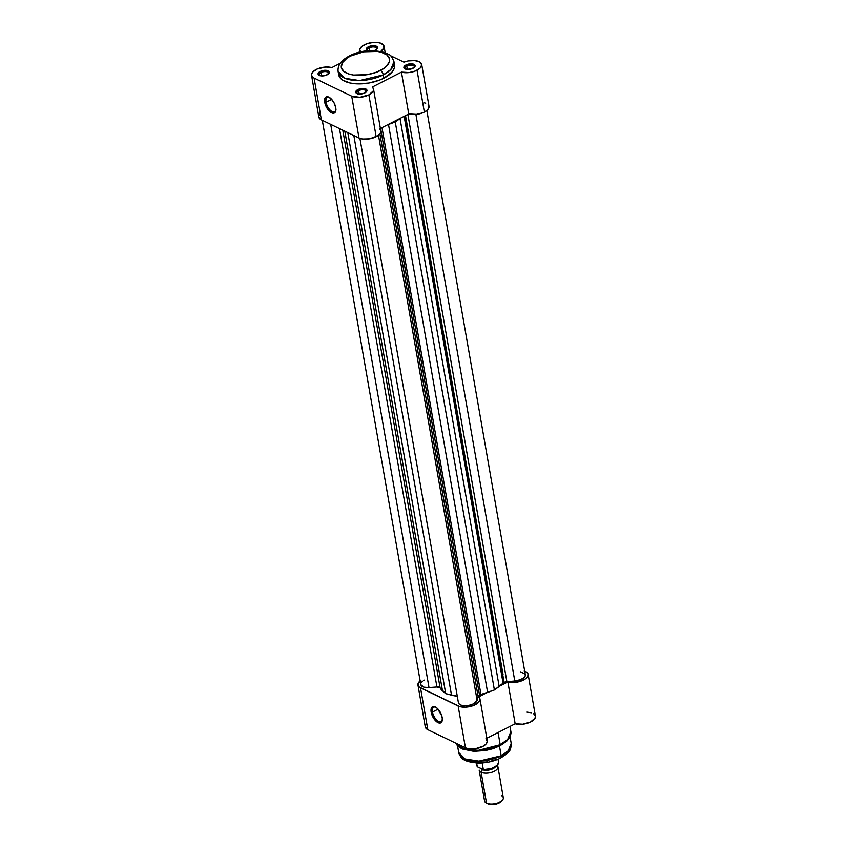 <?xml version="1.0" encoding="UTF-8"?>
<svg xmlns="http://www.w3.org/2000/svg" width="847" height="847" viewBox="0 0 847 847"><rect width="100%" height="100%" fill="white"/><g stroke="black" fill="none" stroke-linecap="round" stroke-linejoin="round"><path stroke-width="1.27" d="M320.971 72.546A4.754 2.245 -9.9 0 0 319.721 75.574A4.754 2.245 170.1 0 1 319.181 74.758A4.754 2.245 170.1 0 1 320.971 72.546L321.553 75.912L320.971 72.546A4.754 2.245 170.1 0 1 325.746 71.603A4.754 2.245 170.1 0 1 328.551 73.117A4.754 2.245 170.1 0 1 328.308 74.07A4.754 2.245 -9.9 0 0 326.593 71.72A4.754 2.245 -9.9 0 0 320.971 72.546L320.24 71.434L320.971 72.546M327.196 74.78A5.707 2.689 170.1 0 1 319.213 75.351A5.707 2.689 170.1 0 1 320.24 71.434L318.091 74.07L320.939 75.849L326.254 75.192L329.314 72.683L328.752 71.201L326.497 70.365L320.24 71.434A5.707 2.689 170.1 0 1 327.334 70.534A5.707 2.689 170.1 0 1 328.721 73.689A5.707 2.689 170.1 0 1 327.196 74.78M369.133 47.898A4.754 2.245 -9.9 0 0 367.767 50.831A4.754 2.245 170.1 0 1 367.344 50.111A4.754 2.245 170.1 0 1 369.133 47.898L369.62 50.693L369.133 47.898A4.754 2.245 170.1 0 1 373.919 46.966A4.754 2.245 170.1 0 1 376.714 48.48A4.754 2.245 170.1 0 1 376.481 49.433A4.754 2.245 -9.9 0 0 374.755 47.083A4.754 2.245 -9.9 0 0 369.133 47.898L368.413 46.797L369.133 47.898M373.389 50.884L375.359 50.142A5.707 2.689 170.1 0 1 374.215 50.629M367.662 50.841A5.707 2.689 170.1 0 1 367.376 50.714A5.707 2.689 170.1 0 1 368.413 46.797L366.253 49.433L368.201 51.032M358.599 90.682A4.754 2.245 -9.9 0 0 357.36 93.71A4.754 2.245 170.1 0 1 356.809 92.895A4.754 2.245 170.1 0 1 358.599 90.682L359.192 94.059L358.599 90.682A4.754 2.245 170.1 0 1 363.384 89.75A4.754 2.245 170.1 0 1 366.179 91.264A4.754 2.245 170.1 0 1 365.946 92.217A4.754 2.245 -9.9 0 0 364.221 89.867A4.754 2.245 -9.9 0 0 358.599 90.682L357.879 89.581L358.599 90.682M364.824 92.926A5.707 2.689 170.1 0 1 356.841 93.498A5.707 2.689 170.1 0 1 357.879 89.581L355.729 92.217L358.577 93.996L363.892 93.339L366.952 90.83L366.391 89.348L364.125 88.511L357.879 89.581A5.707 2.689 170.1 0 1 364.962 88.67A5.707 2.689 170.1 0 1 366.349 91.836A5.707 2.689 170.1 0 1 364.824 92.926M406.772 66.045A4.754 2.245 -9.9 0 0 405.522 69.073A4.754 2.245 170.1 0 1 404.972 68.258A4.754 2.245 170.1 0 1 406.772 66.045L407.354 69.412L406.772 66.045A4.754 2.245 170.1 0 1 411.547 65.113A4.754 2.245 170.1 0 1 414.352 66.617A4.754 2.245 170.1 0 1 414.109 67.569A4.754 2.245 -9.9 0 0 412.383 65.23A4.754 2.245 -9.9 0 0 406.772 66.045L406.041 64.933L406.772 66.045M412.987 68.289A5.707 2.689 170.1 0 1 405.014 68.861A5.707 2.689 170.1 0 1 406.041 64.933L403.892 67.569L406.74 69.359L412.055 68.702L415.115 66.193L414.554 64.711L412.298 63.874L406.041 64.933A5.707 2.689 170.1 0 1 413.124 64.033A5.707 2.689 170.1 0 1 414.522 67.199A5.707 2.689 170.1 0 1 412.987 68.289M329.419 97.437A8.089 3.917 -117.1 0 0 326.063 102.233L324.74 102.328A9.042 4.373 62.9 0 1 328.975 97.183A9.042 4.373 62.9 0 1 335.74 107.633L335.846 110.438L334.438 112.99L331.611 112.842L329.398 111.222L325.11 103.916L324.634 99.533L325.386 97.553L327.821 96.759L331.082 98.739L334.057 102.826L335.74 107.633A9.042 4.373 62.9 0 1 335.825 110.576A9.042 4.373 62.9 0 1 330.446 112.122A9.042 4.373 62.9 0 1 324.74 102.328L326.063 102.233A8.089 3.917 62.9 0 1 327.302 97.405A8.089 3.917 62.9 0 1 329.43 97.437M331.675 99.364L326.063 102.233L331.675 99.364M338.599 73.318L339.615 77.119L342.95 80.285L350.499 83.091L357.847 83.874L368.699 83.048L379.234 80.221L383.871 78.178L383.289 74.875A3.801 1.842 -117.1 0 0 380.398 70.449C375.412 73.594 357.667 78.22 346.349 73.022C335.55 67.559 344.337 58.612 350.531 56.05L363.67 51.826L377.413 51.455L381.298 52.249L387.132 55.055L389.662 59.121L389.546 61.429L386.581 66.161L383.839 68.406L376.386 72.217L367.259 74.674L353.517 75.034L349.631 74.24L343.797 71.434L341.267 67.379L342.421 62.689L347.079 58.094L350.531 56.05A3.801 1.842 -117.1 0 0 349.356 55.976A3.801 1.842 -117.1 0 0 348.742 57.024A3.801 1.842 62.9 0 1 349.356 55.976A3.801 1.842 62.9 0 1 350.531 56.05C355.518 52.895 373.262 48.268 384.58 53.467C395.38 58.93 386.592 67.876 380.398 70.449A3.801 1.842 62.9 0 1 383.289 74.875L390.785 69.56L393.971 61.683A28.353 13.351 170.1 0 1 383.289 74.875L383.871 78.178A28.353 13.351 -9.9 0 0 394.543 64.986L393.971 61.683C390.425 52.916 388.911 55.256 385.417 52.736C371.981 49.253 359.964 50.333 349.366 55.966C341.225 60.253 337.466 65.41 338.112 71.423L344.877 78.263L359.562 80.571L383.289 74.875A28.353 13.351 170.1 0 1 354.798 80.444A28.353 13.351 170.1 0 1 338.112 71.423L338.684 74.737A28.353 13.351 -9.9 0 0 355.38 83.758A28.353 13.351 -9.9 0 0 383.871 78.178L392.246 71.868L394.437 67.76L394.226 63.821M373.538 89.126L380.832 130.957A12.366 5.823 -9.9 0 1 376.174 136.716L368.879 94.885A12.366 5.823 170.1 0 0 373.538 89.126A12.366 5.823 170.1 0 0 372.204 87.082L401.436 72.122L408.741 113.964L380.398 128.458L408.741 113.964L416.459 114.387L422.568 112.873L424.347 112.079L417.042 70.237A12.366 5.823 170.1 0 0 421.7 64.488A12.366 5.823 170.1 0 0 403.903 62.138L390.319 55.584L403.903 62.138L408.201 60.931L414.797 60.582L419.805 62.043L421.742 64.87L420.017 68.215L415.274 71.032L409.154 72.556L401.436 72.122L408.741 113.964A12.366 5.823 -9.9 0 0 424.347 112.079L417.042 70.237A12.366 5.823 170.1 0 1 401.436 72.122L372.204 87.082L373.474 88.85L373.294 90.894L368.879 94.885L359.859 97.299L351.717 96.177L359.022 138.019A12.366 5.823 -9.9 0 0 376.174 136.716L368.879 94.885A12.366 5.823 170.1 0 1 351.717 96.177L314.089 78.04L312.014 76.399L311.527 74.303L312.681 72.059L317.106 69.041L325.756 67.019L331.791 67.601L340.24 63.271L331.791 67.601A12.366 5.823 170.1 0 0 318.228 68.586A12.366 5.823 170.1 0 0 311.537 75.235L318.832 117.066A12.366 5.823 -9.9 0 0 321.384 119.872L359.022 138.019L362.632 139.024L369.557 138.844L377.73 135.816L380.599 132.735L380.769 130.682L379.509 128.913M361.023 52.641L359.689 49.729L361.849 46.458L366.899 43.758L373.379 42.414L379.424 42.816L383.31 44.838L383.913 47.898L381.055 51.127L382.325 51.741L381.055 51.127A12.366 5.823 170.1 0 0 384.072 46.341L385.163 52.641M375.359 50.142L377.487 48.046L376.333 46.193L372.574 45.674L368.413 46.797A5.707 2.689 170.1 0 1 375.496 45.897A5.707 2.689 170.1 0 1 376.883 49.052A5.707 2.689 170.1 0 1 375.359 50.142M421.7 64.488L429.006 106.32A12.366 5.823 -9.9 0 1 424.347 112.079L427.312 110.046L428.868 107.813L428.148 104.7M425.723 103.207L424.029 102.72M319.986 113.89L318.832 116.145M318.864 117.225L321.384 119.872L359.022 138.019L351.717 96.177L314.089 78.04L321.384 119.872L314.089 78.04A12.366 5.823 170.1 0 1 311.537 75.235M360.388 52.027A12.366 5.823 170.1 0 1 359.7 50.598A12.366 5.823 170.1 0 1 370.88 42.731A12.366 5.823 170.1 0 1 384.072 46.341M335.888 110.068A8.089 3.917 62.9 0 1 334.66 111.804A8.089 3.917 62.9 0 1 329.695 109.623A8.089 3.917 62.9 0 1 326.063 102.233A8.089 3.917 -117.1 0 0 330.944 110.819A8.089 3.917 -117.1 0 0 335.888 110.068M504.103 682.428L405.205 115.774L504.103 682.428A3.801 1.789 -9.9 0 0 503.076 683.158L404.146 116.304L503.076 683.158L506.877 681.676A3.801 1.789 -9.9 0 0 504.103 682.428M520.577 671.851L525.013 673.99L525.278 675.715L523.075 678.426L516.649 680.85L506.877 681.676L407.873 114.409L506.877 681.676L514.796 681.083L415.909 114.451L514.796 681.083A9.518 4.479 -9.9 0 0 525.32 674.794L426.835 110.481M479.508 695.006L380.61 128.352L479.508 695.006A3.801 1.789 -9.9 0 0 478.089 696.403L477.115 700.363L378.493 135.255L477.115 700.363L478.089 696.403L379.911 133.868L478.089 696.403L480.948 694.476A3.801 1.789 -9.9 0 0 479.508 695.006M382.018 127.632L480.948 694.476A34.251 16.135 -9.9 0 0 487.618 692.444L388.498 124.456A34.251 16.135 170.1 0 1 387.577 124.784L395.263 121.989L494.394 689.966L487.618 692.444L388.498 124.456L395.263 121.989L494.394 689.966L499.169 686.536L400.038 118.548L395.263 121.989L400.038 118.548L499.169 686.536A34.251 16.135 -9.9 0 0 503.076 683.158L494.394 689.966L480.948 694.476L382.018 127.632M420.811 684.736L424.008 687.182L429.006 687.573L330.701 124.361L429.006 687.573L436.925 686.981L429.006 687.573A9.518 4.479 -9.9 0 1 420.779 684.556L322.294 120.306M339.478 128.596L436.925 686.981L339.478 128.596M440.122 687.923A3.801 1.789 -9.9 0 0 436.925 686.981L440.122 687.923A34.251 16.135 -9.9 0 0 442.494 690.824L344.814 131.169L442.494 690.824L445.723 693.651L440.122 687.923L342.791 130.184L440.122 687.923M457.422 696.255L445.723 693.651L347.81 132.608L445.723 693.651L451.515 695.175L353.834 135.52L451.515 695.175A34.251 16.135 -9.9 0 0 457.285 696.245M458.407 702.703A9.518 4.479 -9.9 0 0 467.597 705.625A9.518 4.479 -9.9 0 0 477.115 700.363L473.568 703.857L468.476 705.498L461.647 705.329L459.381 704.238L458.407 702.671L359.922 138.389M400.673 118.093A34.251 16.135 170.1 0 1 400.038 118.548L400.673 118.093M424.358 680.13L423.331 680.713M422.452 681.348L421.213 682.703M432.489 712.041A8.089 3.917 -117.1 0 0 437.38 720.638A8.089 3.917 -117.1 0 0 442.314 719.876A8.089 3.917 62.9 0 1 441.096 721.612A8.089 3.917 62.9 0 1 436.12 719.442A8.089 3.917 62.9 0 1 432.489 712.041L438.1 709.172L432.489 712.041A8.089 3.917 62.9 0 1 433.728 707.213A8.089 3.917 62.9 0 1 435.856 707.245A8.089 3.917 -117.1 0 0 432.489 712.041L431.165 712.147L432.489 712.041M442.166 717.451A9.042 4.373 62.9 0 1 442.261 720.395A9.042 4.373 62.9 0 1 436.872 721.93A9.042 4.373 62.9 0 1 431.165 712.147L431.059 709.341L432.478 706.79L435.305 706.938L437.507 708.558L441.795 715.863L442.335 718.934L441.531 722.226L439.085 723.02L435.834 721.041L432.859 716.954L431.165 712.147A9.042 4.373 62.9 0 1 435.4 706.991A9.042 4.373 62.9 0 1 442.166 717.451M509.989 726.43L510.879 731.522L507.692 739.41L500.196 744.714A1.906 0.921 62.9 0 1 499.921 745.847A1.906 0.921 62.9 0 1 499.444 745.858A1.906 0.921 -117.1 0 0 499.921 745.847A1.906 0.921 -117.1 0 0 500.196 744.714A28.353 13.351 -9.9 0 0 510.879 731.522C510.72 738.965 508.899 738.044 506.728 741.189L499.91 745.847L492.89 748.716L485.426 750.548L473.812 751.342L462.293 749.002L457.814 746.186L455.559 743.063M500.609 758.044A3.801 1.842 -117.1 0 0 501.18 755.778L478.873 761.135L465.077 758.965L458.725 752.549A26.638 12.546 -9.9 0 0 474.405 761.019A26.638 12.546 -9.9 0 0 501.18 755.778L499.486 746.069L501.18 755.778A26.638 12.546 -9.9 0 0 511.207 743.38L508.211 750.791L501.18 755.778A3.801 1.842 62.9 0 1 500.609 758.044A3.801 1.842 62.9 0 1 499.434 757.97M417.963 685.054L425.268 726.885A12.366 5.823 -9.9 0 0 427.82 729.68L420.514 687.849A12.366 5.823 170.1 0 1 417.963 685.054A12.366 5.823 170.1 0 1 420.133 680.893M498.068 732.517L500.196 744.714L498.068 732.517M524.219 670.972L527.109 672.518L528.168 674.699L527.236 677.166L524.462 679.506L517.072 682.142L507.872 681.941L499.794 686.07L507.872 681.941L515.167 723.772L522.715 724.217L530.497 722.025L535.071 718.171L535.336 715.757L533.631 713.746M425.84 724.481L425.258 726.842L427.82 729.68L465.448 747.827A12.366 5.823 -9.9 0 0 479.529 747.785A12.366 5.823 -9.9 0 0 487.269 740.776L479.963 698.944A12.366 5.823 170.1 0 0 478.64 696.89L486.707 692.761L478.64 696.89L479.931 698.796L479.593 700.998L474.384 705.138L465.734 707.15L459.699 706.578L419.233 687.044L418.016 683.836L420.885 680.321M479.963 698.944A12.366 5.823 170.1 0 1 472.234 705.953A12.366 5.823 170.1 0 1 458.142 705.996L465.448 747.827L458.142 705.996L420.514 687.849L427.82 729.68L465.448 747.827L468.815 748.801L475.283 748.769L483.457 746.059L486.114 743.952L487.269 741.707L485.934 738.722M486.824 738.266L515.167 723.772A12.366 5.823 -9.9 0 0 528.74 722.787A12.366 5.823 -9.9 0 0 535.431 716.139L528.126 674.297A12.366 5.823 170.1 0 1 521.434 680.956A12.366 5.823 170.1 0 1 507.872 681.941L515.167 723.772L486.824 738.266M531.524 712.803L527.014 712.147M455.633 743.094A28.353 13.351 -9.9 0 0 500.196 744.714L478.311 750.347L464.008 748.907L455.633 743.094M502.642 756.064L505.183 753.978M467.756 760.373L478.47 762.554L487.216 761.898M491.578 760.945L495.707 759.621M524.674 671.12A12.366 5.823 170.1 0 1 528.126 674.297M495.41 766.853A7.898 3.716 170.1 0 1 482.028 769.542A2.562 1.885 -64.3 0 1 481.138 772.263L486.527 803.157A9.518 4.479 -9.9 0 0 497.358 803.125A9.518 4.479 -9.9 0 0 503.309 797.736L497.92 766.831A9.518 4.479 170.1 0 0 497.157 765.487A9.518 4.479 170.1 0 1 493.367 771.712A9.518 4.479 170.1 0 1 481.138 772.263A2.562 1.885 115.7 0 0 482.028 769.542A7.898 3.716 -9.9 0 0 494.966 767.35M497.92 766.831A9.518 4.479 170.1 0 1 491.969 772.231A9.518 4.479 170.1 0 1 481.138 772.263A9.518 4.479 170.1 0 1 479.169 770.103L484.569 801.008A9.518 4.479 -9.9 0 0 486.527 803.157L487.967 803.888A7.972 3.759 -9.9 0 0 501.149 801.527L502.271 800.341A9.518 4.479 170.1 0 1 486.527 803.157A9.518 4.479 170.1 0 1 486.422 803.104L487.883 803.845A7.972 3.759 -9.9 0 0 487.967 803.888L491.705 804.65L496.278 804.089L501.657 800.891M501.35 795.577A9.518 4.479 170.1 0 1 502.271 800.341M484.177 769.542L491.62 768.515L497.125 765.36M477.729 766.98L483.224 769.5L482.165 762.956L483.277 769.351A10.937 5.156 -9.9 0 0 498.544 762.12C497.39 767.054 492.245 769.521 483.086 769.51L477.729 766.98M476.956 765.36A10.937 5.156 -9.9 0 0 476.988 765.889A10.937 5.156 -9.9 0 0 477.136 766.387L476.543 763.009L477.412 766.768M477.136 766.387A10.937 5.156 170.1 0 1 476.967 765.783M498.396 761.622A10.937 5.156 170.1 0 1 498.555 762.226A10.937 5.156 170.1 0 1 483.277 769.351L482.959 769.489M483.256 769.478A10.556 4.976 -9.9 0 0 497.21 765.275M487.141 803.369L487.967 803.888L486.527 803.157L481.138 772.263M320.102 75.806L319.213 75.351M368.276 51.169L367.376 50.714M357.741 93.953L356.841 93.498M405.904 69.306L405.014 68.861M359.7 50.598L359.964 52.122M335.984 109.612L335.825 110.576M413.834 67.929L414.522 67.199M365.66 92.567L366.349 91.836M376.195 49.782L376.883 49.052M328.033 74.42L328.721 73.689M405.512 115.616L503.033 674.445M442.409 719.421L442.261 720.395M510.053 736.784L511.207 743.38C510.942 752.115 508.772 750.866 506.474 754.137L500.598 758.054C493.632 761.474 486.051 763.136 477.846 763.052C462.388 761.633 460.98 758.266 458.725 752.549L457.571 745.953M498.036 759.24L498.544 762.12M476.48 762.999L477.147 766.45"/></g></svg>
